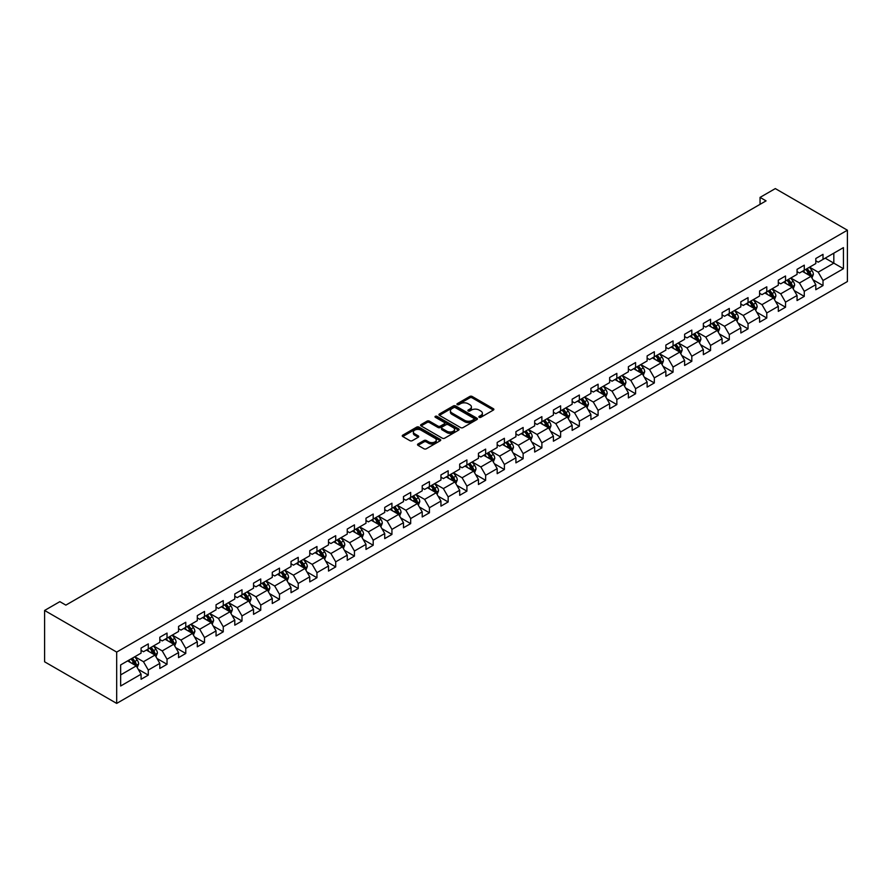 <?xml version="1.0" encoding="UTF-8"?>
<svg xmlns="http://www.w3.org/2000/svg" width="892" height="892" viewBox="0 0 892 892"><rect width="100%" height="100%" fill="white"/><g stroke="black" fill="none" stroke-linecap="round" stroke-linejoin="round"><path stroke-width="1.34" d="M479.194 417.3A1.171 0.669 0 0 0 480.844 417.3L493.376 410.064A1.672 0.959 0 0 0 493.867 409.383A1.672 0.959 0 0 0 493.376 408.703L472.147 396.449A1.672 0.959 0 0 0 469.794 396.449L457.262 403.686A1.171 0.669 0 0 0 458.912 404.633L460.528 403.708A5.341 3.077 0 0 1 468.077 403.708L469.85 404.723A5.341 3.077 0 0 1 471.411 406.908A5.341 3.077 0 0 1 469.85 409.082L468.222 410.019A1.171 0.669 0 0 0 469.872 410.967L471.5 410.03A5.341 3.077 0 0 1 479.049 410.03L480.81 411.056A5.341 3.077 0 0 1 482.382 413.23A5.341 3.077 0 0 1 480.81 415.416L479.194 416.352A1.171 0.669 0 0 0 479.194 417.3L479.194 416.352M418.013 443.971A1.672 0.959 0 0 0 417.534 444.651A1.672 0.959 0 0 0 418.013 445.342L423.968 448.776A1.672 0.959 0 0 0 426.331 448.776L440.247 440.737A1.672 0.959 0 0 0 440.737 440.057A1.672 0.959 0 0 0 440.247 439.377L419.017 427.123A1.672 0.959 0 0 0 416.664 427.123L402.749 435.162A1.672 0.959 0 0 0 402.259 435.842A1.672 0.959 0 0 0 402.749 436.522L409.941 440.67A1.672 0.959 0 0 0 412.294 440.67L418.259 437.236A1.672 0.959 0 0 0 418.738 436.556A1.672 0.959 0 0 0 418.259 435.876L414.691 433.813A4.46 2.576 0 0 1 413.375 431.996A4.46 2.576 0 0 1 416.129 429.61A4.46 2.576 0 0 1 420.991 430.167L434.973 438.24A4.46 2.576 0 0 1 436.277 440.057A4.46 2.576 0 0 1 433.523 442.443A4.46 2.576 0 0 1 428.662 441.886L426.331 440.537A1.672 0.959 0 0 0 423.968 440.537L418.013 443.971L418.013 445.342L423.968 441.919L423.968 440.537M847.4 230.203L775.315 188.591L760.051 197.4L766.061 200.867L65.863 605.122L59.853 601.654L44.6 610.462L116.685 652.085L847.4 230.203L847.4 281.538L116.685 703.409L116.685 652.085M460.651 427.603A1.672 0.959 0 0 0 463.004 427.603L476.919 419.563A1.672 0.959 0 0 0 477.41 418.883A1.672 0.959 0 0 0 476.919 418.203L455.7 405.949A1.672 0.959 0 0 0 453.337 405.949L439.422 413.988A1.672 0.959 0 0 0 438.931 414.668A1.672 0.959 0 0 0 439.422 415.349L460.651 427.603M435.82 417.556A1.171 0.669 0 0 1 437.002 417.724L437.002 416.33L458.588 428.796A1.672 0.959 0 0 1 459.079 429.476A1.672 0.959 0 0 1 458.588 430.156L444.673 438.184A1.672 0.959 0 0 1 442.309 438.184L421.08 425.93L427.034 422.518L427.034 421.135L421.08 424.57A1.672 0.959 0 0 0 420.6 425.25A1.672 0.959 0 0 0 421.08 425.93L421.08 424.57M427.034 422.518A1.672 0.959 0 0 1 429.398 422.518L429.398 421.135A1.672 0.959 0 0 0 427.034 421.135M429.398 421.135L438.005 426.108A1.672 0.959 0 0 0 440.369 426.108L444.316 423.823A1.672 0.959 0 0 0 444.807 423.142A1.672 0.959 0 0 0 444.316 422.462L435.352 417.289A1.171 0.669 0 0 1 437.002 416.33M138.249 669.323L148.284 675.11L148.284 670.048L159.813 663.392L159.813 668.454L167.027 664.295L167.027 659.221L178.556 652.565L178.556 657.627L185.77 653.468L185.77 648.406L197.299 641.749L197.299 646.812L204.513 642.653L204.513 637.579L216.042 630.923L216.042 635.985L223.256 631.826L223.256 626.764L234.786 620.107L234.786 625.169L242 621.01L242 615.937L253.529 609.281L253.529 614.343L260.743 610.184L260.743 605.122L272.272 598.465L272.272 603.527L279.486 599.368L279.486 594.306L291.015 587.638L291.015 592.701L298.218 588.542L298.218 583.479L309.758 576.823L309.758 581.885L316.961 577.726L316.961 572.664L328.501 565.996L328.501 571.07L335.704 566.899L335.704 561.837L347.244 555.181L347.244 560.243L354.447 556.084L354.447 551.022L365.988 544.354L365.988 549.427L373.19 545.257L373.19 540.195L384.731 533.539L384.731 538.601L391.934 534.442L391.934 529.38L403.474 522.712L403.474 527.785L410.677 523.615L410.677 518.553L422.217 511.897L422.217 516.959L429.42 512.8L429.42 507.738L440.949 501.07L440.949 506.143L448.163 501.973L448.163 496.911L459.692 490.254L459.692 495.316L466.906 491.157L466.906 486.095L478.435 479.439L478.435 484.501L485.649 480.331L485.649 475.269L497.178 468.612L497.178 473.674L504.393 469.515L504.393 464.453L515.922 457.797L515.922 462.859L523.136 458.689L523.136 453.627L534.665 446.97L534.665 452.032L541.879 447.873L541.879 442.811L553.408 436.155L553.408 441.217L560.622 437.058L560.622 431.984L572.151 425.328L572.151 430.39L579.354 426.231L579.354 421.169L590.894 414.512L590.894 419.575L598.097 415.416L598.097 410.342L609.637 403.686L609.637 408.748L616.84 404.589L616.84 399.527L628.381 392.87L628.381 397.932L635.583 393.773L635.583 388.7L647.124 382.044L647.124 387.106L654.327 382.947L654.327 377.885L665.867 371.228L665.867 376.29L673.07 372.131L673.07 367.058L684.61 360.401L684.61 365.464L691.813 361.305L691.813 356.243L703.353 349.586L703.353 354.648L710.556 350.489L710.556 345.427L722.085 338.759L722.085 343.821L729.299 339.662L729.299 334.6L740.828 327.944L740.828 333.006L748.042 328.847L748.042 323.785L759.571 317.117L759.571 322.19L766.786 318.02L766.786 312.958L778.315 306.302L778.315 311.364L785.529 307.205L785.529 302.143L797.058 295.475L797.058 300.548L804.272 296.378L804.272 291.316L815.801 284.66L815.801 289.722L823.015 285.563L823.015 280.501L843.431 268.704L843.431 247.619L833.819 253.172L833.819 263.151L843.431 268.704M148.284 675.11L141.07 679.269L141.07 674.207L120.654 686.004L120.654 664.919L141.07 653.122L141.07 648.06L148.284 643.901L148.284 648.963L159.813 642.296L159.813 637.234L167.027 633.075L167.027 638.137L178.556 631.48L178.556 626.418L185.77 622.259L185.77 627.321L197.299 620.665L197.299 615.591L204.513 611.433L204.513 616.495L216.042 609.838L216.042 604.776L223.256 600.617L223.256 605.679L234.786 599.023L234.786 593.949L242 589.79L242 594.852L253.529 588.196L253.529 583.134L260.743 578.975L260.743 584.037L272.272 577.38L272.272 572.307L279.486 568.148L279.486 573.21L291.015 566.554L291.015 561.492L298.218 557.333L298.218 562.395L309.758 555.738L309.758 550.665L316.961 546.506L316.961 551.568L328.501 544.912L328.501 539.85L335.704 535.691L335.704 540.753L347.244 534.096L347.244 529.034L354.447 524.864L354.447 529.926L365.988 523.269L365.988 518.207L373.19 514.048L373.19 519.111L384.731 512.454L384.731 507.392L391.934 503.222L391.934 508.284L403.474 501.627L403.474 496.565L410.677 492.406L410.677 497.468L422.217 490.812L422.217 485.75L429.42 481.58L429.42 486.653L440.949 479.985L440.949 474.923L448.163 470.764L448.163 475.826L459.692 469.17L459.692 464.108L466.906 459.938L466.906 465.011L478.435 458.343L478.435 453.281L485.649 449.122L485.649 454.184L497.178 447.528L497.178 442.465L504.393 438.295L504.393 443.369L515.922 436.701L515.922 431.639L523.136 427.48L523.136 432.542L534.665 425.885L534.665 420.823L541.879 416.653L541.879 421.726L553.408 415.059L553.408 409.997L560.622 405.838L560.622 410.9L572.151 404.243L572.151 399.181L579.354 395.022L579.354 400.084L590.894 393.417L590.894 388.355L598.097 384.196L598.097 389.258L609.637 382.601L609.637 377.539L616.84 373.38L616.84 378.442L628.381 371.786L628.381 366.712L635.583 362.553L635.583 367.615L647.124 360.959L647.124 355.897L654.327 351.738L654.327 356.8L665.867 350.143L665.867 345.07L673.07 340.911L673.07 345.973L684.61 339.317L684.61 334.255L691.813 330.096L691.813 335.158L703.353 328.501L703.353 323.428L710.556 319.269L710.556 324.331L722.085 317.675L722.085 312.613L729.299 308.454L729.299 313.516L740.828 306.859L740.828 301.786L748.042 297.627L748.042 302.689L759.571 296.032L759.571 290.97L766.786 286.811L766.786 291.874L778.315 285.217L778.315 280.155L785.529 275.985L785.529 281.047L797.058 274.39L797.058 269.328L804.272 265.169L804.272 270.231L815.801 263.575L815.801 258.513L823.015 254.343L823.015 259.405L843.431 247.619M146.366 650.067L155.007 655.062L143.478 661.719L134.826 656.724M141.07 650.346L143.478 651.74L148.284 648.963M143.478 661.719L148.284 670.048M155.007 655.062L159.813 663.392M165.109 639.252L173.75 644.247L162.221 650.904L153.569 645.908M159.813 639.531L162.221 640.913L167.027 638.137M162.221 650.904L167.027 659.221M173.75 644.247L178.556 652.565M183.841 628.425L192.494 633.42L180.965 640.077L172.312 635.082M178.556 628.704L180.965 630.098L185.77 627.321M180.965 640.077L185.77 648.406M192.494 633.42L197.299 641.749M202.584 617.61L211.237 622.605L199.708 629.261L191.055 624.266M197.299 617.888L199.708 619.271L204.513 616.495M199.708 629.261L204.513 637.579M211.237 622.605L216.042 630.923M221.327 606.783L229.98 611.778L218.451 618.435L209.798 613.451M216.042 607.062L218.451 608.456L223.256 605.679M218.451 618.435L223.256 626.764M229.98 611.778L234.786 620.107M240.071 595.967L248.723 600.963L237.194 607.619L228.542 602.624M234.786 596.246L237.194 597.629L242 594.852M237.194 607.619L242 615.937M248.723 600.963L253.529 609.281M258.814 585.141L267.466 590.136L255.937 596.793L247.285 591.809M253.529 585.42L255.937 586.813L260.743 584.037M255.937 596.793L260.743 605.122M267.466 590.136L272.272 598.465M277.557 574.325L286.209 579.321L274.68 585.977L266.028 580.982M272.272 574.604L274.68 575.987L279.486 573.21M274.68 585.977L279.486 594.306M286.209 579.321L291.015 587.638M296.3 563.499L304.952 568.494L293.412 575.162L284.771 570.166M291.015 563.777L293.412 565.171L298.218 562.395M293.412 575.162L298.218 583.479M304.952 568.494L309.758 576.823M315.043 552.683L323.696 557.678L312.155 564.335L303.514 559.34M309.758 552.962L312.155 554.345L316.961 551.568M312.155 564.335L316.961 572.664M323.696 557.678L328.501 565.996M333.786 541.857L342.439 546.852L330.899 553.519L322.257 548.524M328.501 542.135L330.899 543.529L335.704 540.753M330.899 553.519L335.704 561.837M342.439 546.852L347.244 555.181M352.53 531.041L361.182 536.036L349.642 542.693L340.989 537.698M347.244 531.32L349.642 532.702L354.447 529.926M349.642 542.693L354.447 551.022M361.182 536.036L365.988 544.354M371.273 520.214L379.925 525.21L368.385 531.877L359.732 526.882M365.988 520.493L368.385 521.887L373.19 519.111M368.385 531.877L373.19 540.195M379.925 525.21L384.731 533.539M390.016 509.399L398.668 514.394L387.128 521.051L378.476 516.055M384.731 509.678L387.128 511.06L391.934 508.284M387.128 521.051L391.934 529.38M398.668 514.394L403.474 522.712M408.759 498.583L417.4 503.567L405.871 510.235L397.219 505.24M403.474 498.851L405.871 500.245L410.677 497.468M405.871 510.235L410.677 518.553M417.4 503.567L422.217 511.897M427.502 487.757L436.143 492.752L424.614 499.408L415.962 494.413M422.217 488.035L424.614 489.418L429.42 486.653M424.614 499.408L429.42 507.738M436.143 492.752L440.949 501.07M446.245 476.941L454.887 481.925L443.357 488.593L434.705 483.598M440.949 477.209L443.357 478.603L448.163 475.826M443.357 488.593L448.163 496.911M454.887 481.925L459.692 490.254M464.977 466.115L473.63 471.11L462.101 477.766L453.448 472.771M459.692 466.393L462.101 467.776L466.906 465.011M462.101 477.766L466.906 486.095M473.63 471.11L478.435 479.439M483.72 455.299L492.373 460.294L480.844 466.951L472.191 461.956M478.435 455.567L480.844 456.96L485.649 454.184M480.844 466.951L485.649 475.269M492.373 460.294L497.178 468.612M502.464 444.472L511.116 449.468L499.587 456.124L490.935 451.129M497.178 444.751L499.587 446.134L504.393 443.369M499.587 456.124L504.393 464.453M511.116 449.468L515.922 457.797M521.207 433.657L529.859 438.652L518.33 445.309L509.678 440.313M515.922 433.936L518.33 435.318L523.136 432.542M518.33 445.309L523.136 453.627M529.859 438.652L534.665 446.97M539.95 422.83L548.602 427.825L537.073 434.482L528.421 429.487M534.665 423.109L537.073 424.492L541.879 421.726M537.073 434.482L541.879 442.811M548.602 427.825L553.408 436.155M558.693 412.015L567.345 417.01L555.816 423.667L547.164 418.671M553.408 412.294L555.816 413.676L560.622 410.9M555.816 423.667L560.622 431.984M567.345 417.01L572.151 425.328M577.436 401.188L586.089 406.183L574.548 412.84L565.907 407.845M572.151 401.467L574.548 402.861L579.354 400.084M574.548 412.84L579.354 421.169M586.089 406.183L590.894 414.512M596.179 390.373L604.832 395.368L593.292 402.024L584.65 397.029M590.894 390.651L593.292 392.034L598.097 389.258M593.292 402.024L598.097 410.342M604.832 395.368L609.637 403.686M614.923 379.546L623.575 384.541L612.035 391.198L603.393 386.203M609.637 379.825L612.035 381.218L616.84 378.442M612.035 391.198L616.84 399.527M623.575 384.541L628.381 392.87M633.666 368.731L642.318 373.726L630.778 380.382L622.125 375.387M628.381 369.009L630.778 370.392L635.583 367.615M630.778 380.382L635.583 388.7M642.318 373.726L647.124 382.044M652.409 357.904L661.061 362.899L649.521 369.556L640.869 364.572M647.124 358.183L649.521 359.576L654.327 356.8M649.521 369.556L654.327 377.885M661.061 362.899L665.867 371.228M671.152 347.088L679.804 352.084L668.264 358.74L659.612 353.745M665.867 347.367L668.264 348.75L673.07 345.973M668.264 358.74L673.07 367.058M679.804 352.084L684.61 360.401M689.895 336.262L698.548 341.257L687.007 347.913L678.355 342.929M684.61 336.54L687.007 337.934L691.813 335.158M687.007 347.913L691.813 356.243M698.548 341.257L703.353 349.586M708.638 325.446L717.279 330.441L705.75 337.098L697.098 332.103M703.353 325.725L705.75 327.108L710.556 324.331M705.75 337.098L710.556 345.427M717.279 330.441L722.085 338.759M727.381 314.62L736.023 319.615L724.494 326.282L715.841 321.287M722.085 314.898L724.494 316.292L729.299 313.516M724.494 326.282L729.299 334.6M736.023 319.615L740.828 327.944M746.113 303.804L754.766 308.799L743.237 315.456L734.584 310.461M740.828 304.083L743.237 305.465L748.042 302.689M743.237 315.456L748.042 323.785M754.766 308.799L759.571 317.117M764.857 292.977L773.509 297.973L761.98 304.64L753.327 299.645M759.571 293.256L761.98 294.65L766.786 291.874M761.98 304.64L766.786 312.958M773.509 297.973L778.315 306.302M783.6 282.162L792.252 287.157L780.723 293.814L772.071 288.818M778.315 282.441L780.723 283.823L785.529 281.047M780.723 293.814L785.529 302.143M792.252 287.157L797.058 295.475M802.343 271.335L810.995 276.33L799.466 282.998L790.814 278.003M797.058 271.614L799.466 273.008L804.272 270.231M799.466 282.998L804.272 291.316M810.995 276.33L815.801 284.66M825.178 258.156L833.819 263.151L818.209 272.171L809.557 267.176M815.801 260.798L818.209 262.181L823.015 259.405M818.209 272.171L823.015 280.501M44.6 610.462L44.6 661.797L116.685 703.409M760.051 197.4L760.051 204.335M120.654 674.898L136.264 665.889L127.623 660.894M136.264 665.889L141.07 674.207M812.98 279.765L823.015 285.563M794.237 290.591L804.272 296.378M775.494 301.407L785.529 307.205M756.75 312.233L766.786 318.02M738.007 323.049L748.042 328.847M719.264 333.876L729.299 339.662M700.521 344.691L710.556 350.489M681.778 355.518L691.813 361.305M663.035 366.333L673.07 372.131M644.303 377.16L654.327 382.947M625.56 387.975L635.583 393.773M606.816 398.802L616.84 404.589M588.073 409.618L598.097 415.416M569.33 420.444L579.354 426.231M550.587 431.26L560.622 437.058M531.844 442.086L541.879 447.873M513.101 452.902L523.136 458.689M494.358 463.717L504.393 469.515M475.614 474.544L485.649 480.331M456.871 485.36L466.906 491.157M438.128 496.186L448.163 501.973M419.385 507.002L429.42 512.8M400.642 517.828L410.677 523.615M381.899 528.644L391.934 534.442M363.155 539.47L373.19 545.257M344.423 550.286L354.447 556.084M325.68 561.113L335.704 566.899M306.937 571.928L316.961 577.726M288.194 582.755L298.218 588.542M269.451 593.57L279.486 599.368M250.708 604.397L260.743 610.184M231.965 615.212L242 621.01M213.221 626.039L223.256 631.826M194.478 636.855L204.513 642.653M175.735 647.681L185.77 653.468M156.992 658.497L167.027 664.295M479.662 417.467L480.81 416.798A5.341 3.077 0 0 0 482.382 414.624L482.382 413.23M471.411 406.908L471.411 408.291A5.341 3.077 0 0 1 469.85 410.465L468.69 411.134M493.354 410.086L472.147 397.843A1.672 0.959 0 0 0 469.794 397.843L457.73 404.801M476.897 419.575L455.7 407.332A1.672 0.959 0 0 0 453.337 407.332L439.444 415.36L439.422 413.988M473.975 419.363A1.171 0.669 0 0 0 473.975 418.415L455.344 407.655A1.171 0.669 0 0 0 453.693 407.655L451.976 408.636A5.341 3.077 0 0 0 450.415 410.822A5.341 3.077 0 0 0 451.976 412.996L464.721 420.355A5.341 3.077 0 0 0 472.269 420.355L473.975 419.363L473.975 420.745A1.171 0.669 0 0 0 474.321 420.277L474.321 418.883M450.415 410.822L450.415 412.204A5.341 3.077 0 0 0 451.976 414.379L451.976 412.996M473.975 420.745L472.269 421.738A5.341 3.077 0 0 1 464.721 421.738L451.976 414.379M429.398 422.518L438.005 427.491A1.672 0.959 0 0 0 440.369 427.491L444.316 425.205A1.672 0.959 0 0 0 444.807 424.525L444.807 423.142M437.002 417.724L458.566 430.167M446.937 431.26A4.46 2.576 0 0 0 451.798 431.817A4.46 2.576 0 0 0 454.552 429.442A4.46 2.576 0 0 0 453.248 427.614L448.33 424.77A1.672 0.959 0 0 0 445.967 424.77L442.019 427.056A1.672 0.959 0 0 0 441.529 427.736A1.672 0.959 0 0 0 442.019 428.416L446.937 431.26L446.937 432.642A4.46 2.576 0 0 0 451.798 433.211A4.46 2.576 0 0 0 454.552 430.825L454.552 429.442M441.529 427.736L441.529 429.119A1.672 0.959 0 0 0 442.019 429.81L442.019 428.416M446.937 432.642L442.019 429.81M436.277 440.057L436.277 441.451A4.46 2.576 0 0 1 433.523 443.826A4.46 2.576 0 0 1 428.662 443.268L426.331 441.919A1.672 0.959 0 0 0 423.968 441.919M413.375 431.996L413.375 433.378A4.46 2.576 0 0 0 414.691 435.196L414.691 433.813M418.259 435.876L418.259 437.236L414.691 435.196M440.224 440.76L419.017 428.517A1.672 0.959 0 0 0 416.664 428.517L402.771 436.534M811.943 277.981L813.37 274.379A4.505 2.598 -120 0 0 811.943 270.544L809.457 267.232M805.13 272.952L803.447 270.7M805.732 269.384L808.219 272.696A4.505 2.598 60 0 1 809.501 275.405L810.939 274.569A4.505 2.598 -120 0 0 809.657 271.859L807.171 268.548M806.045 269.206L808.799 272.874A2.297 1.327 60 0 1 809.211 273.576L810.939 274.569M793.2 288.796L794.627 285.195A4.505 2.598 -120 0 0 793.2 281.37L790.713 278.059M786.398 283.767L784.704 281.526M786.989 280.211L789.476 283.511A4.505 2.598 60 0 1 790.758 286.22L792.196 285.395A4.505 2.598 -120 0 0 790.914 282.686L788.428 279.374M787.302 280.021L790.056 283.701A2.297 1.327 60 0 1 790.468 284.392L792.196 285.395M774.457 299.623L775.895 296.021A4.505 2.598 -120 0 0 774.457 292.186L771.97 288.874M767.655 294.594L765.972 292.342M768.246 291.026L770.733 294.338A4.505 2.598 60 0 1 772.015 297.047L773.464 296.211A4.505 2.598 -120 0 0 772.171 293.501L769.696 290.19M768.558 290.848L771.312 294.516A2.297 1.327 60 0 1 771.725 295.219L773.464 296.211M755.714 310.438L757.152 306.837A4.505 2.598 -120 0 0 755.714 303.012L753.227 299.701M748.912 305.41L747.228 303.168M749.503 301.842L751.989 305.153A4.505 2.598 60 0 1 753.272 307.863L754.721 307.038A4.505 2.598 -120 0 0 753.428 304.328L750.952 301.017M749.815 301.663L752.569 305.343A2.297 1.327 60 0 1 752.993 306.034L754.721 307.038M736.982 321.265L738.409 317.663A4.505 2.598 -120 0 0 736.97 313.828L734.484 310.516M730.169 316.236L728.485 313.984M730.76 312.668L733.246 315.98A4.505 2.598 60 0 1 734.529 318.689L735.978 317.853A4.505 2.598 -120 0 0 734.685 315.144L732.209 311.832M731.083 312.49L733.826 316.158A2.297 1.327 60 0 1 734.25 316.861L735.978 317.853M718.238 332.08L719.666 328.479A4.505 2.598 -120 0 0 718.227 324.643L715.741 321.343M711.426 327.052L709.742 324.811M712.017 323.484L714.503 326.795A4.505 2.598 60 0 1 715.785 329.505L717.235 328.68A4.505 2.598 -120 0 0 715.942 325.97L713.466 322.659M712.34 323.305L715.083 326.985A2.297 1.327 60 0 1 715.507 327.676L717.235 328.68M699.495 342.907L700.922 339.306A4.505 2.598 -120 0 0 699.484 335.47L697.009 332.158M692.683 337.878L690.999 335.626M693.285 334.31L695.76 337.622A4.505 2.598 60 0 1 697.053 340.331L698.492 339.495A4.505 2.598 -120 0 0 697.198 336.786L694.723 333.474M693.597 334.132L696.34 337.8A2.297 1.327 60 0 1 696.764 338.503L698.492 339.495M680.752 353.723L682.179 350.121A4.505 2.598 -120 0 0 680.741 346.286L678.266 342.985M673.939 348.694L672.256 346.453M674.542 345.126L677.017 348.438A4.505 2.598 60 0 1 678.31 351.147L679.749 350.322A4.505 2.598 -120 0 0 678.455 347.612L675.98 344.301M674.854 344.948L677.597 348.627A2.297 1.327 60 0 1 678.02 349.318L679.749 350.322M662.009 364.549L663.436 360.948A4.505 2.598 -120 0 0 661.998 357.112L659.523 353.801M655.196 359.521L653.513 357.268M655.798 355.953L658.274 359.264A4.505 2.598 60 0 1 659.567 361.974L661.005 361.137A4.505 2.598 -120 0 0 659.712 358.428L657.237 355.116M656.111 355.774L658.865 359.443A2.297 1.327 60 0 1 659.277 360.134L661.005 361.137M643.266 375.365L644.693 371.763A4.505 2.598 -120 0 0 643.255 367.928L640.779 364.627M636.453 370.336L634.769 368.095M637.055 366.768L639.531 370.08A4.505 2.598 60 0 1 640.824 372.789L642.262 371.953A4.505 2.598 -120 0 0 640.969 369.255L638.494 365.943M637.367 366.59L640.121 370.258A2.297 1.327 60 0 1 640.534 370.96L642.262 371.953M624.523 386.191L625.95 382.59A4.505 2.598 -120 0 0 624.512 378.754L622.036 375.443M617.71 381.163L616.026 378.91M618.312 377.595L620.787 380.906A4.505 2.598 60 0 1 622.081 383.616L623.519 382.779A4.505 2.598 -120 0 0 622.226 380.07L619.75 376.758M618.624 377.416L621.378 381.085A2.297 1.327 60 0 1 621.791 381.776L623.519 382.779M605.779 397.007L607.207 393.405A4.505 2.598 -120 0 0 605.768 389.57L603.293 386.258M598.967 391.978L597.283 389.737M599.569 388.41L602.044 391.722A4.505 2.598 60 0 1 603.338 394.431L604.776 393.595A4.505 2.598 -120 0 0 603.494 390.897L601.007 387.585M599.881 388.232L602.635 391.9A2.297 1.327 60 0 1 603.048 392.603L604.776 393.595M587.036 407.834L588.464 404.232A4.505 2.598 -120 0 0 587.025 400.397L584.55 397.085M580.224 402.805L578.54 400.553M580.826 399.237L583.301 402.548A4.505 2.598 60 0 1 584.594 405.258L586.033 404.422A4.505 2.598 -120 0 0 584.751 401.712L582.264 398.401M581.138 399.058L583.892 402.727A2.297 1.327 60 0 1 584.305 403.418L586.033 404.422M568.293 418.649L569.72 415.048A4.505 2.598 -120 0 0 568.282 411.212L565.807 407.9M561.481 413.62L559.797 411.368M562.083 410.052L564.558 413.364A4.505 2.598 60 0 1 565.851 416.073L567.29 415.237A4.505 2.598 -120 0 0 566.007 412.539L563.521 409.227M562.395 409.874L565.149 413.542A2.297 1.327 60 0 1 565.561 414.245L567.29 415.237M549.55 429.476L550.977 425.874A4.505 2.598 -120 0 0 549.539 422.039L547.064 418.727M542.737 424.447L541.054 422.195M543.34 420.879L545.815 424.191A4.505 2.598 60 0 1 547.108 426.9L548.547 426.064A4.505 2.598 -120 0 0 547.264 423.354L544.778 420.043M543.652 420.701L546.406 424.369A2.297 1.327 60 0 1 546.818 425.06L548.547 426.064M530.807 440.291L532.234 436.69A4.505 2.598 -120 0 0 530.807 432.854L528.32 429.543M523.994 435.263L522.311 433.01M524.596 431.695L527.083 435.006A4.505 2.598 60 0 1 528.365 437.716L529.803 436.879A4.505 2.598 -120 0 0 528.521 434.17L526.035 430.869M524.909 431.516L527.663 435.185A2.297 1.327 60 0 1 528.075 435.887L529.803 436.879M512.064 451.118L513.491 447.516A4.505 2.598 -120 0 0 512.064 443.681L509.577 440.369M505.262 446.089L503.567 443.837M505.853 442.521L508.34 445.833A4.505 2.598 60 0 1 509.622 448.531L511.06 447.706A4.505 2.598 -120 0 0 509.778 444.997L507.292 441.685M506.165 442.332L508.919 446.011A2.297 1.327 60 0 1 509.332 446.702L511.06 447.706M493.321 461.933L494.759 458.332A4.505 2.598 -120 0 0 493.321 454.496L490.834 451.185M486.519 456.905L484.835 454.652M487.11 453.337L489.597 456.648A4.505 2.598 60 0 1 490.879 459.358L492.328 458.521A4.505 2.598 -120 0 0 491.035 455.812L488.56 452.512M487.422 453.158L490.176 456.827A2.297 1.327 60 0 1 490.589 457.529L492.328 458.521M474.577 472.749L476.016 469.159A4.505 2.598 -120 0 0 474.577 465.323L472.091 462.011M467.776 467.731L466.092 465.479M468.367 464.163L470.853 467.475A4.505 2.598 60 0 1 472.136 470.173L473.585 469.348A4.505 2.598 -120 0 0 472.292 466.639L469.816 463.327M468.679 463.974L471.433 467.653A2.297 1.327 60 0 1 471.857 468.345L473.585 469.348M455.834 483.575L457.273 479.974A4.505 2.598 -120 0 0 455.834 476.138L453.348 472.827M449.033 478.547L447.349 476.295M449.624 474.979L452.11 478.29A4.505 2.598 60 0 1 453.392 481L454.842 480.164A4.505 2.598 -120 0 0 453.549 477.454L451.073 474.143M449.947 474.8L452.69 478.469A2.297 1.327 60 0 1 453.114 479.171L454.842 480.164M437.102 494.391L438.529 490.801A4.505 2.598 -120 0 0 437.091 486.965L434.605 483.654M430.29 489.362L428.606 487.121M430.881 485.805L433.367 489.117A4.505 2.598 60 0 1 434.649 491.815L436.099 490.99A4.505 2.598 -120 0 0 434.805 488.281L432.33 484.969M431.204 485.616L433.947 489.295A2.297 1.327 60 0 1 434.371 489.987L436.099 490.99M418.359 505.218L419.786 501.616A4.505 2.598 -120 0 0 418.348 497.781L415.873 494.469M411.547 500.189L409.863 497.937M412.149 496.621L414.624 499.933A4.505 2.598 60 0 1 415.906 502.642L417.356 501.806A4.505 2.598 -120 0 0 416.062 499.096L413.587 495.785M412.461 496.443L415.204 500.111A2.297 1.327 60 0 1 415.627 500.813L417.356 501.806M399.616 516.033L401.043 512.432A4.505 2.598 -120 0 0 399.605 508.607L397.13 505.296M392.803 511.005L391.12 508.763M393.405 507.448L395.881 510.748A4.505 2.598 60 0 1 397.174 513.457L398.613 512.632A4.505 2.598 -120 0 0 397.319 509.923L394.844 506.611M393.718 507.258L396.461 510.938A2.297 1.327 60 0 1 396.884 511.629L398.613 512.632M380.873 526.86L382.3 523.258A4.505 2.598 -120 0 0 380.862 519.423L378.386 516.111M374.06 521.831L372.377 519.579M374.662 518.263L377.138 521.575A4.505 2.598 60 0 1 378.431 524.284L379.869 523.448A4.505 2.598 -120 0 0 378.576 520.738L376.101 517.427M374.975 518.085L377.729 521.753A2.297 1.327 60 0 1 378.141 522.456L379.869 523.448M362.13 537.675L363.557 534.074A4.505 2.598 -120 0 0 362.119 530.249L359.643 526.938M355.317 532.647L353.633 530.405M355.919 529.09L358.394 532.39A4.505 2.598 60 0 1 359.688 535.1L361.126 534.275A4.505 2.598 -120 0 0 359.833 531.565L357.358 528.254M356.231 528.9L358.985 532.58A2.297 1.327 60 0 1 359.398 533.271L361.126 534.275M343.387 548.502L344.814 544.9A4.505 2.598 -120 0 0 343.375 541.065L340.9 537.753M336.574 543.473L334.89 541.221M337.176 539.905L339.651 543.217A4.505 2.598 60 0 1 340.945 545.926L342.383 545.09A4.505 2.598 -120 0 0 341.09 542.381L338.614 539.069M337.488 539.727L340.242 543.395A2.297 1.327 60 0 1 340.655 544.098L342.383 545.09M324.643 559.317L326.071 555.716A4.505 2.598 -120 0 0 324.632 551.892L322.157 548.58M317.831 554.289L316.147 552.048M318.433 550.721L320.908 554.032A4.505 2.598 60 0 1 322.202 556.742L323.64 555.917A4.505 2.598 -120 0 0 322.358 553.207L319.871 549.896M318.745 550.542L321.499 554.222A2.297 1.327 60 0 1 321.912 554.913L323.64 555.917M305.9 570.144L307.327 566.543A4.505 2.598 -120 0 0 305.889 562.707L303.414 559.395M299.088 565.115L297.404 562.863M299.69 561.547L302.165 564.859A4.505 2.598 60 0 1 303.458 567.568L304.897 566.732A4.505 2.598 -120 0 0 303.615 564.023L301.128 560.711M300.002 561.369L302.756 565.037A2.297 1.327 60 0 1 303.168 565.74L304.897 566.732M287.157 580.96L288.584 577.358A4.505 2.598 -120 0 0 287.146 573.523L284.671 570.222M280.344 575.931L278.661 573.69M280.947 572.363L283.422 575.674A4.505 2.598 60 0 1 284.715 578.384L286.154 577.559A4.505 2.598 -120 0 0 284.871 574.849L282.385 571.538M281.259 572.185L284.013 575.864A2.297 1.327 60 0 1 284.425 576.555L286.154 577.559M268.414 591.786L269.841 588.185A4.505 2.598 -120 0 0 268.403 584.349L265.928 581.038M261.601 586.758L259.918 584.505M262.203 583.19L264.679 586.501A4.505 2.598 60 0 1 265.972 589.211L267.41 588.374A4.505 2.598 -120 0 0 266.128 585.665L263.642 582.353M262.516 583.011L265.27 586.68A2.297 1.327 60 0 1 265.682 587.382L267.41 588.374M249.671 602.602L251.098 599A4.505 2.598 -120 0 0 249.671 595.165L247.184 591.864M242.858 597.573L241.175 595.332M243.46 594.005L245.947 597.317A4.505 2.598 60 0 1 247.229 600.026L248.667 599.201A4.505 2.598 -120 0 0 247.385 596.492L244.899 593.18M243.772 593.827L246.526 597.506A2.297 1.327 60 0 1 246.939 598.197L248.667 599.201M230.928 613.428L232.355 609.827A4.505 2.598 -120 0 0 230.928 605.991L228.441 602.68M224.126 608.4L222.431 606.147M224.717 604.832L227.204 608.143A4.505 2.598 60 0 1 228.486 610.853L229.924 610.017A4.505 2.598 -120 0 0 228.642 607.307L226.155 603.995M225.029 604.653L227.783 608.322A2.297 1.327 60 0 1 228.196 609.013L229.924 610.017M212.185 624.244L213.623 620.642A4.505 2.598 -120 0 0 212.185 616.807L209.698 613.506M205.383 619.215L203.699 616.974M205.974 615.647L208.46 618.959A4.505 2.598 60 0 1 209.743 621.668L211.192 620.832A4.505 2.598 -120 0 0 209.899 618.134L207.423 614.822M206.286 615.469L209.04 619.137A2.297 1.327 60 0 1 209.453 619.84L211.192 620.832M193.441 635.071L194.88 631.469A4.505 2.598 -120 0 0 193.441 627.634L190.955 624.322M186.64 630.042L184.956 627.79M187.231 626.474L189.717 629.785A4.505 2.598 60 0 1 191 632.495L192.449 631.659A4.505 2.598 -120 0 0 191.156 628.949L188.68 625.638M187.543 626.296L190.297 629.964A2.297 1.327 60 0 1 190.721 630.655L192.449 631.659M174.698 645.886L176.137 642.285A4.505 2.598 -120 0 0 174.698 638.449L172.212 635.137M167.897 640.857L166.213 638.616M168.488 637.289L170.974 640.601A4.505 2.598 60 0 1 172.256 643.31L173.706 642.474A4.505 2.598 -120 0 0 172.412 639.776L169.937 636.464M168.811 637.111L171.554 640.779A2.297 1.327 60 0 1 171.978 641.482L173.706 642.474M155.966 656.713L157.393 653.111A4.505 2.598 -120 0 0 155.955 649.276L153.469 645.964M149.154 651.684L147.47 649.432M149.745 648.116L152.231 651.428A4.505 2.598 60 0 1 153.513 654.137L154.963 653.301A4.505 2.598 -120 0 0 153.669 650.591L151.194 647.28M150.068 647.938L152.811 651.606A2.297 1.327 60 0 1 153.234 652.297L154.963 653.301M137.223 667.528L138.65 663.927A4.505 2.598 -120 0 0 137.212 660.091L134.737 656.78M130.41 662.5L128.727 660.247M131.001 658.932L133.488 662.243A4.505 2.598 60 0 1 134.77 664.953L136.22 664.116A4.505 2.598 -120 0 0 134.926 661.418L132.451 658.106M131.325 658.753L134.068 662.422A2.297 1.327 60 0 1 134.491 663.124L136.22 664.116M480.81 416.798L480.81 415.416M468.222 410.967L468.222 410.019M469.85 410.465L469.85 409.082M457.262 404.633L457.262 403.686M469.794 397.843L469.794 396.449M472.147 397.843L472.147 396.449M493.376 410.064L493.376 408.703M453.337 407.332L453.337 405.949M455.7 407.332L455.7 405.949M476.919 419.563L476.919 418.203M464.721 421.738L464.721 420.355M472.269 421.738L472.269 420.355M438.005 427.491L438.005 426.108M440.369 427.491L440.369 426.108M444.316 425.205L444.316 423.823M458.588 430.156L458.588 428.796M426.331 441.919L426.331 440.537M428.662 443.268L428.662 441.886M402.749 436.522L402.749 435.162M416.664 428.517L416.664 427.123M419.017 428.517L419.017 427.123M440.247 440.737L440.247 439.377M810.549 276.074L813.348 274.468M809.657 271.859L811.943 270.544M806.457 273.71L808.219 272.696M791.806 286.901L794.605 285.284M790.914 282.686L793.2 281.37M787.714 284.537L789.476 283.511M773.063 297.716L775.862 296.111M772.171 293.501L774.457 292.186M768.971 295.352L770.733 294.338M754.32 308.543L757.118 306.926M753.428 304.328L755.714 303.012M750.228 306.179L751.989 305.153M735.588 319.358L738.375 317.753M734.685 315.144L736.97 313.828M731.485 316.995L733.246 315.98M716.845 330.185L719.632 328.568M715.942 325.97L718.227 324.643M712.741 327.821L714.503 326.795M698.101 341L700.889 339.395M697.198 336.786L699.484 335.47M693.998 338.637L695.76 337.622M679.358 351.827L682.146 350.21M678.455 347.612L680.741 346.286M675.255 349.452L677.017 348.438M660.615 362.643L663.403 361.037M659.712 358.428L661.998 357.112M656.512 360.279L658.274 359.264M641.872 373.469L644.66 371.853M640.969 369.255L643.255 367.928M637.769 371.094L639.531 370.08M623.129 384.285L625.916 382.679M622.226 380.07L624.512 378.754M619.026 381.921L620.787 380.906M604.386 395.111L607.173 393.495M603.494 390.897L605.768 389.57M600.283 392.736L602.044 391.722M585.643 405.927L588.441 404.31M584.751 401.712L587.025 400.397M581.539 403.563L583.301 402.548M566.899 416.754L569.698 415.137M566.007 412.539L568.282 411.212M562.796 414.379L564.558 413.364M548.156 427.569L550.955 425.952M547.264 423.354L549.539 422.039M544.064 425.205L545.815 424.191M529.413 438.396L532.212 436.779M528.521 434.17L530.807 432.854M525.321 436.021L527.083 435.006M510.67 449.211L513.469 447.594M509.778 444.997L512.064 443.681M506.578 446.847L508.34 445.833M491.927 460.038L494.726 458.421M491.035 455.812L493.321 454.496M487.835 457.663L489.597 456.648M473.184 470.853L475.982 469.237M472.292 466.639L474.577 465.323M469.092 468.49L470.853 467.475M454.452 481.669L457.239 480.063M453.549 477.454L455.834 476.138M450.348 479.305L452.11 478.29M435.709 492.495L438.496 490.879M434.805 488.281L437.091 486.965M431.605 490.132L433.367 489.117M416.965 503.311L419.753 501.705M416.062 499.096L418.348 497.781M412.862 500.947L414.624 499.933M398.222 514.138L401.01 512.521M397.319 509.923L399.605 508.607M394.119 511.774L395.881 510.748M379.479 524.953L382.267 523.348M378.576 520.738L380.862 519.423M375.376 522.589L377.138 521.575M360.736 535.78L363.523 534.163M359.833 531.565L362.119 530.249M356.633 533.416L358.394 532.39M341.993 546.595L344.78 544.99M341.09 542.381L343.375 541.065M337.89 544.231L339.651 543.217M323.25 557.422L326.037 555.805M322.358 553.207L324.632 551.892M319.146 555.058L320.908 554.032M304.507 568.237L307.305 566.632M303.615 564.023L305.889 562.707M300.403 565.874L302.165 564.859M285.763 579.064L288.562 577.447M284.871 574.849L287.146 573.523M281.66 576.7L283.422 575.674M267.02 589.88L269.819 588.274M266.128 585.665L268.403 584.349M262.928 587.516L264.679 586.501M248.277 600.706L251.076 599.089M247.385 596.492L249.671 595.165M244.185 598.331L245.947 597.317M229.534 611.522L232.333 609.916M228.642 607.307L230.928 605.991M225.442 609.158L227.204 608.143M210.791 622.348L213.589 620.732M209.899 618.134L212.185 616.807M206.699 619.973L208.46 618.959M192.048 633.164L194.846 631.558M191.156 628.949L193.441 627.634M187.956 630.8L189.717 629.785M173.304 643.991L176.103 642.374M172.412 639.776L174.698 638.449M169.212 641.616L170.974 640.601M154.572 654.806L157.36 653.189M153.669 650.591L155.955 649.276M150.469 652.442L152.231 651.428M135.829 665.633L138.617 664.016M134.926 661.418L137.212 660.091M131.726 663.258L133.488 662.243"/></g></svg>
